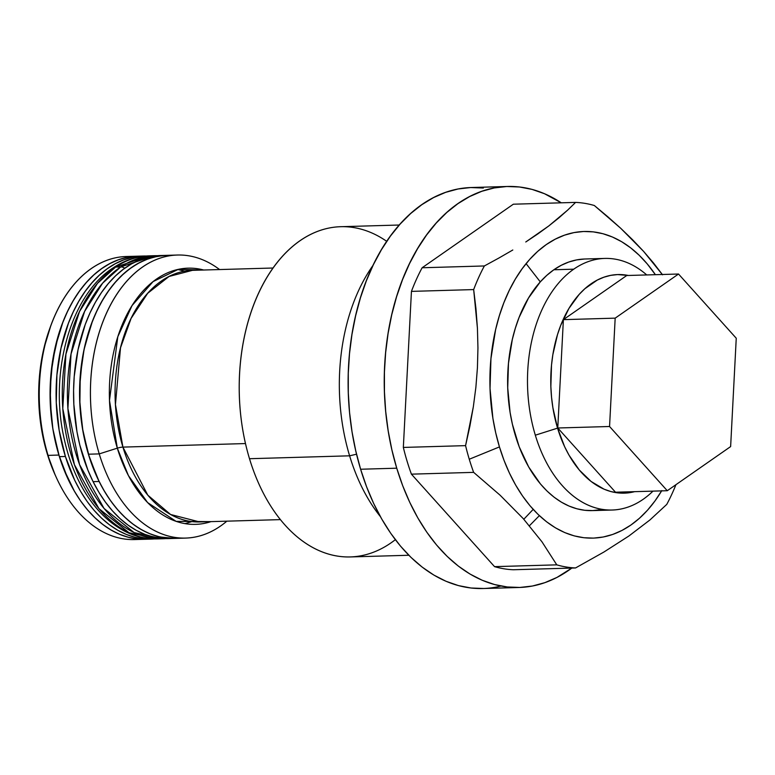 <?xml version="1.0" encoding="UTF-8"?>
<svg xmlns="http://www.w3.org/2000/svg" width="775" height="775" viewBox="0 0 775 775"><rect width="100%" height="100%" fill="white"/><g stroke="black" fill="none" stroke-linecap="round" stroke-linejoin="round"><path stroke-width="1.16" d="M124.756 268.218A8.06 5.725 -123.7 0 0 120.726 266.92L102.61 283.185L84.64 311.376L71.048 353.972L67.909 408.473L79.525 464.535L104.024 508.429L134.104 532.58L162.585 538.761A141.593 91.043 -91.7 0 1 69.924 426.725A141.593 91.043 -91.7 0 1 120.726 266.92A8.06 5.725 56.3 0 1 124.756 268.218M165.666 538.596A141.593 91.043 -91.7 0 1 162.585 538.761L157.47 538.906L128.989 532.725L98.909 508.584L74.4 464.68L62.785 408.619L65.933 354.127L79.515 311.521L97.495 283.34L115.611 267.065A8.06 5.725 -123.7 0 0 113.247 267.801A8.06 5.725 56.3 0 1 115.611 267.065A141.593 91.043 88.3 0 0 64.809 426.87A141.593 91.043 88.3 0 0 157.47 538.906C146.591 539.187 136.032 536.804 125.782 531.757C109.382 523.454 95.499 509.824 84.155 490.856C74.942 475.308 68.219 457.667 63.996 437.952C49.174 372.165 70.583 294.946 113.286 267.772C124.581 260.264 136.574 256.283 149.284 255.847A141.593 91.043 88.3 0 0 115.611 267.065L149.284 255.847L154.409 255.702L120.726 266.92A141.593 91.043 -91.7 0 1 154.409 255.702L157.557 255.692L148.703 257.087L139.994 259.828L131.517 263.897L123.361 269.245L115.601 275.823L108.316 283.563L101.573 292.407L95.432 302.25L89.958 313.013L85.211 324.58L78.043 349.699L74.206 376.631L73.586 390.464L73.848 404.356L76.977 431.791L79.815 445.073L87.914 470.134L93.087 481.662L99.113 481.488A141.593 91.043 -91.7 0 1 87.866 334.567A141.593 91.043 -91.7 0 1 166.596 255.353A141.593 91.043 88.3 0 0 88.398 454.208L99.239 453.898L117.316 448.163A7.866 2.335 163.2 0 1 122.915 447.107L147.783 495.147L170.587 514.493L199.698 521.953A125.86 80.929 88.3 0 1 122.915 447.107L245.491 443.562L122.915 447.107A7.866 2.335 -16.8 0 0 117.316 448.163A128.166 82.412 -91.7 0 1 125.482 317.45A128.166 82.412 -91.7 0 1 203.718 270.02L178.269 269.371L153.082 281.606L132.06 305.553L117.8 336.757L109.488 400.452L117.316 448.163L99.239 453.898A141.593 91.043 -91.7 0 1 177.436 255.033A141.593 91.043 -91.7 0 1 219.587 269.555A141.593 91.043 88.3 0 0 116.715 294.471A141.593 91.043 88.3 0 0 99.239 453.898L88.398 454.208L97.602 478.359L103.288 489.316L109.614 499.371L116.531 508.448L123.971 516.45L131.866 523.299L140.13 528.938L148.693 533.297L157.461 536.348L166.354 538.044L175.295 538.393M115.611 267.065L120.726 266.92L115.611 267.065M177.436 255.033L160.58 255.527A141.593 91.043 88.3 0 0 81.84 334.742A141.593 91.043 88.3 0 0 93.087 481.662L98.958 492.377L105.458 502.181L112.53 510.958L120.106 518.649L128.108 525.169L136.458 530.449L145.09 534.45L153.905 537.123L168.853 538.577M174.879 538.412L159.921 536.949L151.106 534.275L142.484 530.274L134.133 524.995L126.131 518.475L118.556 510.783L111.484 502.006L104.983 492.202L99.113 481.488L89.493 457.725L82.993 431.617L79.864 404.182L80.232 376.456L84.068 349.525L91.237 324.405L95.984 312.838L101.457 302.076L107.589 292.233L114.332 283.388L121.627 275.648L129.386 269.07L137.543 263.723L146.02 259.654L154.729 256.912L163.593 255.517M160.677 255.517L157.577 255.692M180.188 538.005A141.593 91.043 -91.7 0 1 174.782 538.412A141.593 91.043 -91.7 0 1 99.113 481.488L93.087 481.662A141.593 91.043 88.3 0 0 168.756 538.586L174.782 538.412A141.593 91.043 88.3 0 0 180.188 538.005M65.4 456.475A141.593 91.043 -91.7 0 1 143.113 256.031A141.593 91.043 -91.7 0 1 146.136 256.021L132.593 257.29L123.855 259.828L115.33 263.694L107.124 268.847L99.297 275.241L91.934 282.817L85.105 291.487L78.866 301.184L73.296 311.812L68.433 323.272L61.012 348.198L56.914 375.032L56.284 402.729L59.152 430.232L65.4 456.475L59.375 456.649L65.4 456.475L74.788 480.452L80.552 491.302L86.965 501.241L93.949 510.192L101.448 518.049L109.391 524.752L117.703 530.226L126.286 534.43L135.083 537.308L143.985 538.848L154.322 538.925A141.593 91.043 -91.7 0 1 151.29 539.09A141.593 91.043 -91.7 0 1 65.4 456.475M143.113 256.031L126.257 256.515A141.593 91.043 88.3 0 0 48.05 455.38L58.89 455.061A141.593 91.043 -91.7 0 1 137.088 256.205A141.593 91.043 88.3 0 0 59.375 456.649L63.695 468.982L74.536 491.476L80.939 501.415L87.933 510.367L95.432 518.223L103.375 524.927L111.677 530.4L120.27 534.605L129.057 537.482L137.969 539.022L145.332 539.264M137.156 256.205L126.577 257.465L117.829 260.003L109.314 263.868L101.099 269.022L93.271 275.416L85.909 282.982L79.079 291.662L72.85 301.359L67.27 311.986L62.407 323.446L58.299 335.614L52.516 361.615L50.142 389.011L51.266 416.747L53.126 430.406L59.375 456.649A141.593 91.043 88.3 0 0 145.274 539.264A141.593 91.043 88.3 0 0 148.277 539.1A141.593 91.043 -91.7 0 1 145.274 539.264A141.593 91.043 -91.7 0 1 58.89 455.061L48.05 455.38A141.593 91.043 -91.7 0 1 51.712 323.378A141.593 91.043 -91.7 0 1 131.682 256.612M535.322 435.192L557.564 428.139A109.343 70.302 -91.7 0 1 563.667 318.438A109.343 70.302 -91.7 0 1 628.36 275.464L617.559 274.582L610.69 275.367L603.919 277.198L597.312 280.056L584.854 288.736L579.119 294.471L568.918 308.469L560.722 325.355L557.477 334.693L552.846 354.679L551.509 365.151L550.86 386.522L551.548 397.217L552.904 407.786L557.564 428.139L535.322 435.192A125.86 80.929 -91.7 0 1 573.732 269.187A125.86 80.929 88.3 0 0 535.322 435.192A125.86 80.929 88.3 0 0 643.202 499.274A125.86 80.929 -91.7 0 1 612.105 510.037A125.86 80.929 -91.7 0 1 535.322 435.192M584.495 259.015L576.59 259.916L568.802 262.028L561.197 265.321L553.863 269.758L573.732 269.187A125.86 80.929 -91.7 0 1 604.829 258.424A125.86 80.929 -91.7 0 1 646.728 274.931A125.86 80.929 88.3 0 0 573.732 269.187L553.863 269.758A125.86 80.929 88.3 0 0 510.018 411.99A125.86 80.929 88.3 0 0 592.236 510.609A125.86 80.929 88.3 0 0 602.146 509.369M533.181 509.388L523.813 519.25M529.441 525.741L539.361 515.646M210.994 521.623L176.119 521.372L147.599 502.578L128.427 475.608L117.316 448.163A128.166 82.412 -91.7 0 0 210.994 521.623M519.124 587.479A200.589 128.979 -91.7 0 0 571.824 568.065L556.993 577.404L544.873 582.655L532.454 586.016L519.86 587.45L507.189 586.966L494.586 584.553L482.157 580.233L470.037 574.062L458.325 566.079L447.146 556.373L436.606 545.038L426.802 532.183L417.832 517.923L409.781 502.403L402.729 485.78L396.742 468.197A200.589 128.979 -91.7 0 1 507.528 186.475A200.589 128.979 -91.7 0 1 561.265 202.818L544.496 193.721L532.067 189.4L519.463 186.988L506.792 186.504L494.198 187.947L481.779 191.299L469.66 196.55L457.967 203.622L446.807 212.466L436.286 222.997L426.512 235.096L417.57 248.668L409.549 263.558L402.525 279.649L396.577 296.767L391.743 314.757L388.091 333.444L385.64 352.644L384.419 372.174L384.439 391.85L385.698 411.477L388.188 430.861L391.879 449.829L396.742 468.197L360.617 469.243L396.742 468.197A200.589 128.979 -91.7 0 0 519.124 587.479L482.99 588.525A200.589 128.979 88.3 0 0 500.999 586.026M507.528 186.475L471.403 187.521A200.589 128.979 88.3 0 0 360.617 469.243L366.604 486.826L373.657 503.45L381.707 518.969L390.677 533.229L400.472 546.084L411.021 557.419L422.201 567.126L433.903 575.098L446.032 581.279L458.451 585.6L471.064 588.012L483.726 588.496M349.612 455.816L356.539 454.208L349.612 455.816A165.191 106.214 -91.7 0 1 373.085 265.292A165.191 106.214 88.3 0 0 349.612 455.816L249.502 458.713L349.612 455.816A165.191 106.214 88.3 0 0 380.351 516.567A165.191 106.214 -91.7 0 1 349.612 455.816M399.29 225.021L340.738 226.707A165.191 106.214 88.3 0 0 249.502 458.713A165.191 106.214 -91.7 0 1 268.683 274.602A165.191 106.214 -91.7 0 1 386.735 241.345M192.432 270.339A125.86 80.929 88.3 0 0 122.915 447.107L115.446 404.569L120.513 347.791L131.101 318.399L147.715 293.27L169.057 276.462L192.432 270.339L273.11 268.014M185.06 523.648L191.88 521.585M51.712 323.378L50.724 325.965A136.865 88.011 88.3 0 0 47.178 453.569L55.054 474.688M469.262 459.236L499.449 446.913A153.392 98.628 -91.7 0 1 530.032 259.024A153.392 98.628 -91.7 0 1 655.388 274.689L647.261 263.936L639.201 255.266L630.656 247.845L621.705 241.742L612.434 237.014L602.931 233.721L593.292 231.87L583.604 231.493L573.965 232.597L564.471 235.174L555.21 239.184L546.268 244.59L537.734 251.352L529.683 259.402L522.214 268.663L515.375 279.029L509.243 290.422L503.866 302.725L499.323 315.822L495.622 329.578L490.953 358.544L490.032 388.527L492.9 418.364L495.729 432.867L499.449 446.913L469.262 459.236A182.89 117.597 -91.7 0 1 465.572 445.635A182.89 117.597 88.3 0 0 469.262 459.236A182.89 117.597 88.3 0 0 473.641 472.363A182.89 117.597 -91.7 0 1 469.262 459.236M469.863 426.269L465.572 445.635L403.339 447.427A182.89 117.597 88.3 0 0 411.409 474.155L473.641 472.363L500.117 495.225L523.183 518.543L541.948 541.783L556.779 564.849L494.547 566.641A182.89 117.597 88.3 0 0 513.292 569.751L575.534 567.959A182.89 117.597 -91.7 0 1 556.779 564.849A182.89 117.597 88.3 0 0 575.534 567.959L603.987 551.984L628.942 535.971L649.944 519.947L666.762 504.399A182.89 117.597 88.3 0 0 675.926 484.695A182.89 117.597 -91.7 0 1 666.762 504.399L649.944 519.947L628.942 535.971L603.987 551.984L575.534 567.959L513.292 569.751A182.89 117.597 88.3 0 1 494.547 566.641L556.779 564.849L541.948 541.783L523.183 518.543L500.117 495.225L473.641 472.363L411.409 474.155L494.547 566.641L411.409 474.155A182.89 117.597 88.3 0 1 403.339 447.427L465.572 445.635L473.331 406.827L469.863 426.269M475.879 387.297L473.331 406.827L475.879 387.297L477.429 367.67L475.879 387.297M477.942 347.936L477.429 367.67L477.942 347.936L477.429 328.271L477.942 347.936M475.966 308.828L477.429 328.271L473.67 289.579L475.966 308.828M484.356 265.961A182.89 117.597 88.3 0 0 473.67 289.579A182.89 117.597 -91.7 0 1 484.356 265.961L422.123 267.762A182.89 117.597 88.3 0 0 411.438 291.381L473.67 289.579L411.438 291.381L403.339 447.427L411.438 291.381A182.89 117.597 88.3 0 1 422.123 267.762L484.356 265.961L498.964 257.988L484.356 265.961M512.808 249.996L498.964 257.988L512.808 249.996M537.773 233.972L525.77 241.984L548.787 225.951L537.773 233.972M558.775 217.959L548.787 225.951L567.658 210.112L558.775 217.959M575.592 202.401L567.658 210.112L575.592 202.401A182.89 117.597 -91.7 0 1 594.338 205.511A182.89 117.597 88.3 0 0 575.592 202.401L513.35 204.203L575.592 202.401M607.9 216.835L594.338 205.511L620.678 228.247L607.9 216.835M632.594 239.756L620.678 228.247L643.579 251.362L632.594 239.756M653.587 263.074L643.579 251.362L662.548 274.805L653.587 263.074M395.357 539.671A165.191 106.214 -91.7 0 1 249.502 458.713A165.191 106.214 88.3 0 0 350.281 556.944L408.832 555.258M661.637 490.875A153.392 98.628 -91.7 0 1 499.449 446.913L504.031 460.36L509.417 473.07L515.578 484.937L522.437 495.835L529.926 505.668L537.995 514.338L546.54 521.759L555.491 527.862L564.762 532.59L574.265 535.893L583.904 537.734L593.592 538.112L603.231 537.007L612.725 534.44L621.986 530.429L630.928 525.014L639.462 518.252L647.512 510.202L654.982 500.95L661.821 490.575M50.733 325.926L43.768 348.876L41.278 361.625L38.769 388.052L38.779 401.469L41.337 428.1L47.178 453.569A136.865 88.011 88.3 0 0 55.015 474.6L56.158 477.129A141.593 91.043 -91.7 0 1 48.05 455.38A141.593 91.043 88.3 0 0 134.433 539.574A141.593 91.043 88.3 0 0 139.849 539.167A141.593 91.043 -91.7 0 1 56.158 477.129M145.787 539.245L136.855 538.896L127.953 537.201L119.185 534.149L110.622 529.79L102.358 524.152L94.472 517.303L87.023 509.301L80.106 500.224L73.78 490.168L68.093 479.212L58.89 455.061L52.845 428.711L50.201 401.169L51.053 373.502L55.364 346.754L62.969 321.974L67.929 310.62L73.586 300.099L79.903 290.518L86.8 281.984L94.23 274.553L102.106 268.305L110.36 263.316L118.914 259.606L127.681 257.242L136.574 256.215M184.634 271.153L177.717 269.497M166.083 255.363L157.18 256.389L148.422 258.753L139.868 262.454L131.614 267.452L123.738 273.701L116.308 281.122L109.411 289.666L103.094 299.247L97.437 309.767L92.477 321.121L84.872 345.902L82.286 359.087L79.689 386.434L79.709 400.317L82.353 427.858L88.398 454.208A141.593 91.043 88.3 0 0 174.782 538.412L185.622 538.092A141.593 91.043 -91.7 0 1 99.239 453.898A141.593 91.043 88.3 0 0 226.852 521.168A141.593 91.043 -91.7 0 1 185.622 538.092M483.329 188.034L470.667 187.55L458.064 188.984L445.644 192.345L433.535 197.596L421.842 204.668L410.682 213.513L400.162 224.033L390.377 236.142L381.436 249.705L373.414 264.604L366.401 280.695L360.443 297.813L355.618 315.803L351.957 334.49L349.506 353.691L348.285 373.221L348.304 392.896L349.564 412.523L352.053 431.907L355.754 450.876L360.617 469.243A200.589 128.979 88.3 0 0 482.99 588.525M513.35 204.203L422.123 267.762L513.35 204.203M604.829 258.424L584.96 258.995A125.86 80.929 88.3 0 0 553.863 269.758L546.859 275.309L540.262 281.906L528.511 298.017L519.076 317.459L515.346 328.203L512.314 339.489L508.478 363.262L507.722 387.858L510.076 412.339L512.401 424.245L519.202 446.797L528.686 466.967L540.456 483.978L547.072 491.088L554.086 497.182L561.439 502.19L569.044 506.065L576.842 508.768L584.747 510.289L592.691 510.589L600.606 509.688M526.08 263.626L540.282 281.877M652.976 491.127A125.86 80.929 -91.7 0 1 643.202 499.274A125.86 80.929 88.3 0 0 652.976 491.127M634.609 491.66A109.343 70.302 -91.7 0 1 557.564 428.139L564.675 446.787L569.063 455.245L579.293 470.018L591.131 481.488L604.122 489.209L610.903 491.563L617.772 492.881L624.679 493.142L634.609 491.66M678.522 274.021L615.176 318.147L609.557 426.502L667.275 490.72L730.631 446.584L736.25 338.229L678.522 274.021L736.25 338.229L730.631 446.584L667.275 490.72L609.557 426.502L615.176 318.147L563.386 319.649L557.768 427.994L609.557 426.502L557.768 427.994L615.495 492.212L667.275 490.72L615.495 492.212L557.768 427.994L563.386 319.649L615.176 318.147L678.522 274.021L626.743 275.512L678.522 274.021M626.743 275.512L563.386 319.649L626.743 275.512M165.734 538.596L162.585 538.761M151.29 539.09L134.433 539.574M612.105 510.037L592.236 510.609M280.376 519.618L199.698 521.953"/></g></svg>
